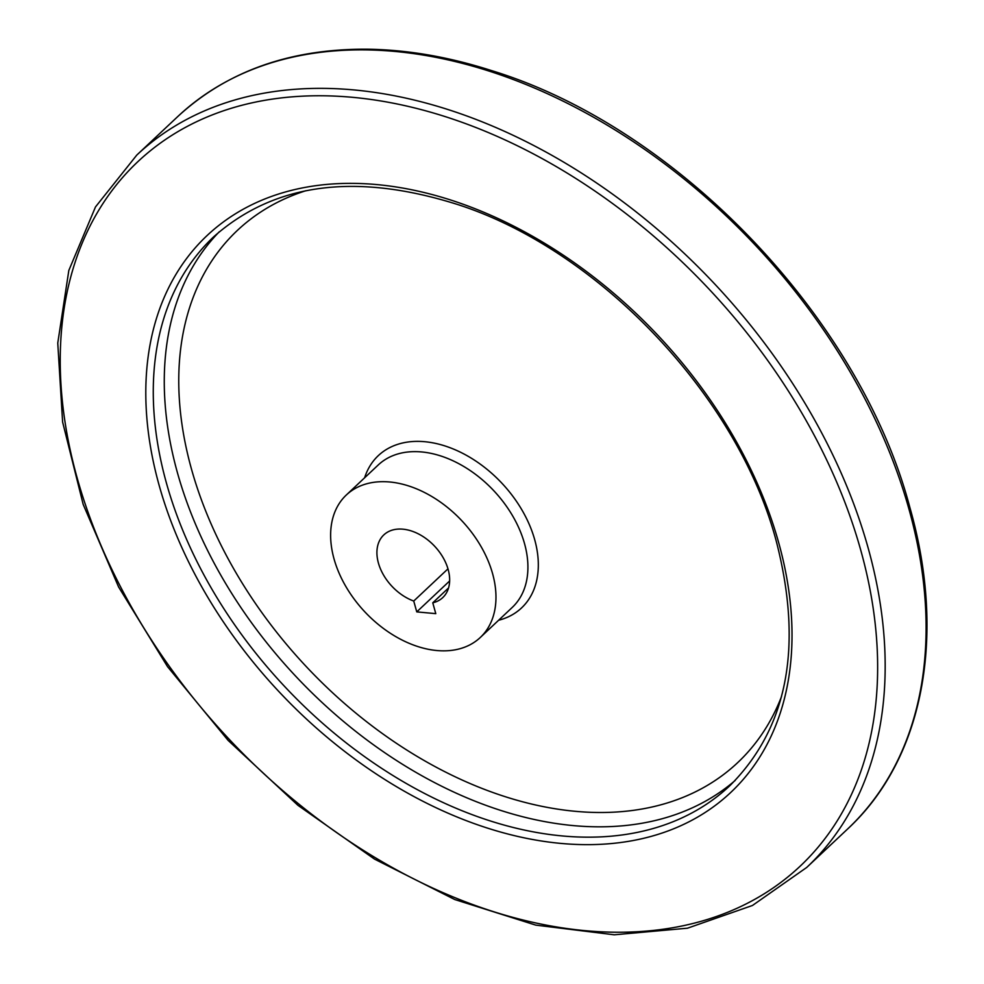 <?xml version="1.0" encoding="UTF-8"?>
<svg xmlns="http://www.w3.org/2000/svg" width="984" height="984" viewBox="0 0 984 984"><rect width="100%" height="100%" fill="white"/><g stroke="black" fill="none" stroke-linecap="round" stroke-linejoin="round"><path stroke-width="1.48" d="M449.651 580.954L416.761 611.888L413.735 601.039A43.025 29.274 46.8 0 1 380.993 570.093A43.025 29.274 46.8 0 1 383.809 534.915A43.025 29.274 46.8 0 1 434.608 546.194A43.025 29.274 46.8 0 1 442.763 597.596A43.025 29.274 46.8 0 1 432.763 602.798L435.789 613.647L416.761 611.888M448.569 587.928L432.763 602.798M492.566 573.586A97.785 66.543 46.8 0 1 480.278 637.497A97.785 66.543 46.8 0 1 364.818 611.839A97.785 66.543 46.8 0 1 346.294 495.026A97.785 66.543 46.8 0 1 427.191 493.894A97.785 66.543 46.8 0 1 492.566 573.586M447.978 568.838L413.735 601.039M346.294 495.026L378.237 464.977A97.785 66.543 46.8 0 1 459.134 463.858A97.785 66.543 46.8 0 1 524.509 543.537A97.785 66.543 46.8 0 1 512.221 607.448L480.278 637.497M364.621 477.781A104.538 71.131 46.8 0 1 448.901 447.289A104.538 71.131 46.8 0 1 534.681 539.626A104.538 71.131 46.8 0 1 498.605 620.252M781.517 696.537A365.236 248.522 46.8 0 1 306.418 666.758A365.236 248.522 46.8 0 1 305.827 190.736M735.208 780.435A376.737 256.344 46.8 0 1 296.012 676.549A376.737 256.344 46.8 0 1 219.248 231.806M729.845 785.699A376.737 256.344 46.8 0 1 285.016 686.894A376.737 256.344 46.8 0 1 213.651 236.837C274.524 182.938 356.097 172.249 458.372 204.746C599.92 250.612 738.357 397.192 776.327 541.372C803.276 646.34 787.778 727.791 729.845 785.699M778.676 542.651A382.21 260.071 46.8 0 1 393.538 784.9A382.21 260.071 46.8 0 1 234.278 214.512A382.21 260.071 46.8 0 1 778.676 542.651M860.766 550.24A483.476 328.976 46.8 0 1 373.588 856.658A483.476 328.976 46.8 0 1 172.138 135.165A483.476 328.976 46.8 0 1 860.766 550.24M868.122 547.891A488.95 332.703 46.8 0 1 806.72 867.445L752.465 905.477L687.447 928.207L614.25 934.8L535.714 925.108L454.78 899.536L374.523 859.106L297.992 805.367L228.103 740.386L167.538 666.648L118.597 586.981L83.173 504.398L62.619 422.062L57.761 343.072L68.831 270.428L95.497 206.923L136.776 155.091A488.95 332.703 46.8 0 1 541.261 149.482A488.95 332.703 46.8 0 1 868.122 547.891M136.776 155.091L177.71 116.604A488.95 332.703 46.8 0 1 582.196 110.983A488.95 332.703 46.8 0 1 909.044 509.404A488.95 332.703 46.8 0 1 847.654 828.959L806.72 867.445M847.654 828.959C923.312 759.033 946.645 636.427 909.88 507.523C859.93 318.103 677.386 127.379 491.619 70.614C448.753 56.851 407.179 49.704 366.909 49.2C289.96 48.794 226.898 71.254 177.71 116.604"/></g></svg>

